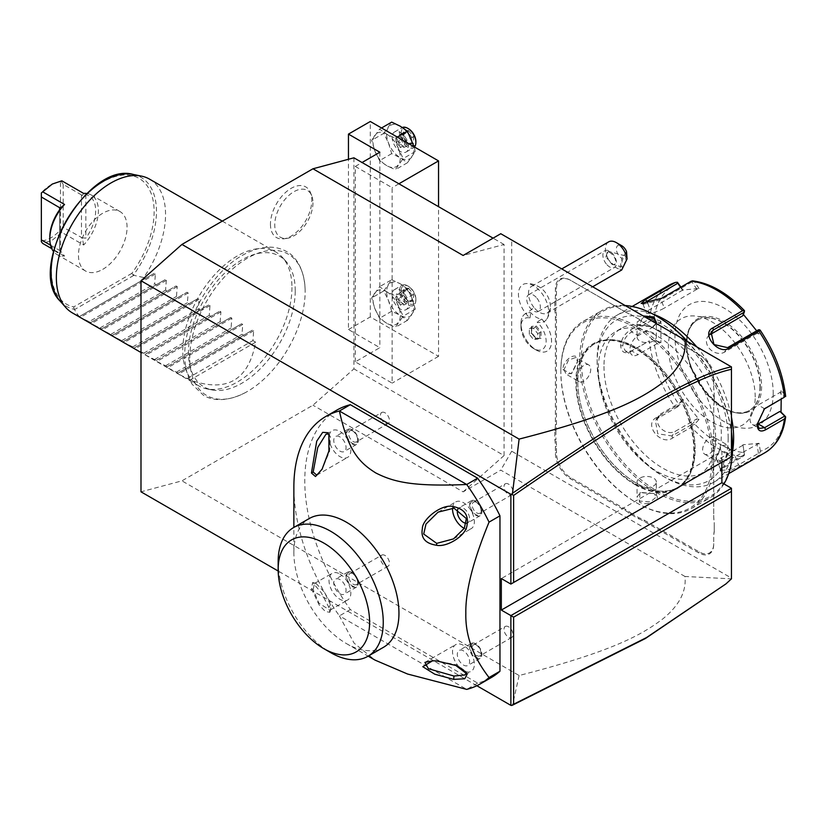<?xml version="1.0" encoding="UTF-8"?>
<svg xmlns="http://www.w3.org/2000/svg" width="827" height="827" viewBox="0 0 827 827"><rect width="100%" height="100%" fill="white"/><g stroke="black" fill="none" stroke-linecap="round" stroke-linejoin="round"><path stroke-width="0.62" stroke-dasharray="4.13 3.1" d="M353.915 157.812L353.915 368.883L312.968 405.199L181.94 480.849L140.993 491.817M189.755 358.122A81.604 47.118 -60 0 1 246.477 258.758A81.604 47.118 -60 0 1 305.122 289.274A81.604 47.118 -60 0 1 305.153 291.497A81.604 47.118 -60 0 1 245.505 392.525A81.604 47.118 -60 0 1 189.755 358.122M270.45 224.179A29.255 16.891 120 0 0 283.744 238.817A29.255 16.891 120 0 0 311.81 200.299A29.255 16.891 120 0 0 310.456 192.567A29.255 16.891 120 0 0 287.372 190.923A29.255 16.891 120 0 0 270.45 224.179M476.848 685.728L278.182 571.023M336.765 410.151A154.422 89.161 -120 0 0 350.317 609.582L477.624 683.081A154.422 89.161 -120 0 0 491.186 677.623M500.78 233.721L511.696 240.016L511.696 451.211L731.45 578.083L731.368 578.848L684.994 576.481C686.493 591.47 679.174 605.55 663.037 618.71C643.84 633.151 617.128 650.342 519.108 675.514L181.94 480.849M519.108 675.514L512.513 705.173M684.994 576.481L500.78 470.129L463.11 491.879L312.968 405.199M463.11 491.879L504.056 455.563L353.915 368.883M511.696 451.211L500.78 470.129M504.056 455.563L504.056 244.492L463.11 255.471M510.879 584.079L731.45 456.731L731.45 366.888L511.696 240.016M731.45 578.083L731.45 488.25M721.899 462.241L721.899 451.211L501.327 578.559M731.45 456.731L721.899 451.211M533.539 348.487A17.801 10.275 -120 0 1 520.958 326.686A17.801 10.275 -120 0 1 529.993 317.961A21.357 12.333 60 0 1 525.993 313.805A21.357 12.333 60 0 1 518.446 293.998A21.357 12.333 60 0 1 526.52 283.568A21.357 12.333 60 0 1 541.085 292.324A21.357 12.333 60 0 1 546.905 318.891A21.357 12.333 60 0 1 537.085 322.054A17.801 10.275 -120 0 1 545.996 343.215A17.801 10.275 -120 0 1 533.539 348.487L536.237 350.048A21.616 12.477 60 0 1 520.958 323.564A21.616 12.477 60 0 1 525.434 313.671A21.616 12.477 60 0 1 530.727 312.751L530.779 312.73A19.279 11.133 60 0 0 541.757 319.067L537.085 322.054M638.558 518.777A39.768 22.96 60 0 1 644.068 521.33L698.691 552.87A21.233 12.26 -120 0 0 713.711 544.197L713.711 537.87A39.768 22.96 60 0 1 714.249 531.813L714.249 522.55A39.768 22.96 60 0 1 713.711 515.862L713.711 408.631A39.768 22.96 60 0 1 714.249 402.573L714.249 393.311A39.768 22.96 60 0 1 713.711 386.623L713.711 380.286A21.233 12.26 -120 0 0 698.691 354.287L644.068 322.747A39.768 22.96 60 0 1 638.558 318.933L630.525 314.301A39.768 22.96 60 0 1 625.016 311.748L570.392 280.208A21.233 12.26 -120 0 0 555.382 288.881L555.382 295.218A39.768 22.96 60 0 1 554.834 301.266L554.834 310.538A39.768 22.96 60 0 1 555.382 317.217L555.382 424.447A39.768 22.96 60 0 1 554.834 430.505L554.834 439.768A39.768 22.96 60 0 1 555.382 446.456L555.382 452.793A21.233 12.26 -120 0 0 570.392 478.792L625.016 510.331A39.768 22.96 60 0 1 630.525 514.146L638.558 518.777L639.044 517.805A40.533 23.404 -120 0 1 644.615 520.39L644.068 521.33M725.145 584.617L731.368 578.848M504.056 244.492L493.088 238.155M355.279 361.854L355.279 166.423L392.132 187.698L392.132 383.128L355.279 361.854L379.851 347.671L348.456 329.539L348.456 159.27M398.903 183.79L392.132 187.698M348.456 329.539L370.3 316.937L438.537 356.334L438.537 206.667M438.537 356.334L392.132 383.128M355.279 166.423L362.05 162.505M379.851 152.23L379.851 347.671M370.3 316.937L370.3 121.497M386.674 291.714A19.3 11.144 60 0 1 398.49 306.424A19.3 11.144 60 0 1 398.49 322.179A19.3 11.144 60 0 1 386.674 323.243A19.3 11.144 60 0 1 374.848 308.533A19.3 11.144 60 0 1 374.848 292.768A19.3 11.144 60 0 1 386.674 291.714L395.327 295.828L398.49 306.424L403.204 316.131L395.327 327.347L386.674 323.243L379.562 318.25L374.848 308.533L371.685 297.937L379.562 286.721L386.674 291.714M386.674 134.108A19.3 11.144 60 0 1 398.49 148.819A19.3 11.144 60 0 1 398.49 164.573A19.3 11.144 60 0 1 386.674 165.627A19.3 11.144 60 0 1 374.848 150.927A19.3 11.144 60 0 1 374.848 135.163A19.3 11.144 60 0 1 386.674 134.108L395.327 138.212L398.49 148.819L403.204 158.526L395.327 169.742L386.674 165.627L379.562 160.634L374.848 150.927L371.685 140.332L379.562 129.115L386.674 134.108M391.678 279.733L400.32 283.837L407.432 288.83L412.146 298.547L415.319 309.143L407.432 320.349L400.32 315.356L391.678 311.252L388.504 300.656L383.79 290.939L391.678 279.733L379.562 286.721M407.432 288.83L395.327 295.828M383.79 290.939L371.685 297.937M391.678 311.252L379.562 318.25M407.432 320.349L395.327 327.347M415.319 309.143L403.204 316.131M400.32 283.837A19.3 11.144 60 0 1 412.146 298.547A19.3 11.144 60 0 1 412.146 314.301A19.3 11.144 60 0 1 400.32 315.356A19.3 11.144 60 0 1 388.504 300.656A19.3 11.144 60 0 1 388.504 284.891A19.3 11.144 60 0 1 400.32 283.837M408.517 304.326A11.578 6.688 -120 0 0 403.452 292.675A11.578 6.688 -120 0 0 394.531 289.564A11.578 6.688 -120 0 0 392.132 294.867A11.578 6.688 -120 0 0 397.187 306.528A11.578 6.688 -120 0 0 406.109 309.629A11.578 6.688 -120 0 0 408.517 304.326M399.503 290.618A11.578 6.688 60 0 1 401.901 285.315A11.578 6.688 60 0 1 407.69 285.884A11.578 6.688 60 0 1 415.878 300.067A11.578 6.688 -120 0 1 413.479 305.37A11.578 6.688 -120 0 1 404.558 302.268A11.578 6.688 -120 0 1 399.503 290.618M415.878 299.126A10.42 6.016 60 0 0 408.517 286.359A10.42 6.016 60 0 0 401.147 290.618A10.42 6.016 -120 0 0 408.517 303.385A10.42 6.016 -120 0 0 415.878 299.126L415.878 300.067M408.517 288.168L413.541 294.422L413.541 301.121L408.517 301.576L403.483 295.322L403.483 288.613L403.483 290.143L407.67 289.77L411.867 294.981L411.867 300.563L407.67 300.945L403.483 295.725L403.483 288.613L408.517 288.168L407.67 289.77L400.32 294.009L396.133 294.381L403.483 290.143M403.483 295.322L396.195 300.067L400.32 305.184L407.67 300.945L408.517 301.576M413.541 301.121L412.208 300.459L407.959 300.842M413.541 294.422L404.517 299.219L398.686 300.542L400.32 294.009L404.517 299.219L404.517 304.812L398.686 300.542L396.133 294.381L396.133 299.974L398.686 300.542L400.32 305.184L404.517 304.812L411.867 300.563M396.133 299.974L400.32 305.184M381.526 127.989L379.562 129.115M397.28 137.086L395.327 138.212M414.1 146.792L415.319 151.537L407.432 162.743L400.32 157.75L391.678 153.646L388.504 143.05L383.79 133.333L371.685 140.332M383.79 133.333L391.678 122.127M391.678 153.646L379.562 160.634M407.432 162.743L395.327 169.742M415.319 151.537L403.204 158.526M400.32 126.231A19.3 11.144 60 0 1 412.146 140.931A19.3 11.144 60 0 1 412.146 156.696A19.3 11.144 60 0 1 400.32 157.75A19.3 11.144 60 0 1 388.504 143.05A19.3 11.144 60 0 1 388.504 127.286A19.3 11.144 60 0 1 400.32 126.231M408.517 146.72A11.578 6.688 -120 0 0 403.452 135.059A11.578 6.688 -120 0 0 394.531 131.958A11.578 6.688 -120 0 0 392.132 137.261A11.578 6.688 -120 0 0 397.187 148.922A11.578 6.688 -120 0 0 406.109 152.023A11.578 6.688 -120 0 0 408.517 146.72M406.109 152.023L413.479 147.764A11.578 6.688 -120 0 1 404.558 144.663A11.578 6.688 -120 0 1 399.503 133.002A11.578 6.688 60 0 1 401.901 127.709A11.578 6.688 60 0 1 402.367 127.482M413.479 147.764A11.578 6.688 -120 0 0 414.441 146.989M408.517 128.754A10.42 6.016 60 0 0 401.147 133.002A10.42 6.016 -120 0 0 408.517 145.769A10.42 6.016 -120 0 0 415.878 141.52M408.517 130.563L413.541 136.817L413.541 143.516L408.517 143.97L403.483 137.716L403.483 131.007L403.483 132.537L407.67 132.155L411.867 137.375L411.867 142.957L407.67 143.329L403.483 138.119L403.483 131.007L408.517 130.563L407.67 132.155L400.32 136.403L396.133 136.775L403.483 132.537M403.483 137.716L396.195 142.461L400.32 147.578L407.67 143.329L408.517 143.97M413.541 143.516L412.208 142.854L407.959 143.236M413.541 136.817L404.517 141.613L398.686 142.937L400.32 136.403L404.517 141.613L404.517 147.206L398.686 142.937L396.133 136.775L396.133 142.368L398.686 142.937L400.32 147.578L404.517 147.206L411.867 142.957M396.133 142.368L400.32 147.578M529.993 317.961L530.727 312.751M533.942 307.448A15.444 8.911 -120 0 1 531.678 286.307A15.444 8.911 -120 0 1 540.775 287.961A15.444 8.911 -120 0 1 544.859 291.91A15.444 8.911 60 0 1 550.234 304.346A15.444 8.911 60 0 1 547.123 313.051A15.444 8.911 60 0 1 533.942 307.448A23.166 4.9 -38.8 0 1 525.993 313.805M608.651 241.866A15.444 8.911 -120 0 0 610.905 263.007A15.444 8.911 -120 0 0 619.847 269.199L621.832 258.396A7.722 4.455 60 0 1 616.373 248.937A7.722 4.455 60 0 1 621.832 245.784M626.556 251.666L621.832 258.396M621.728 269.974L619.847 269.199M623.289 266.211A5.789 1.499 -75 0 0 625.512 260.091A5.789 1.499 -75 0 0 625.171 255.822A5.789 1.499 -75 0 0 624.065 256.628A5.789 1.499 -75 0 0 621.842 262.738A5.789 1.499 -75 0 0 622.173 267.007A5.789 1.499 -75 0 0 623.289 266.211M609.427 252.142A5.789 1.499 -75 0 0 608.961 251.48A5.789 1.499 -75 0 0 608.527 251.584A5.789 1.499 -75 0 0 607.855 252.287A5.789 1.499 -75 0 0 605.891 257.166L607.101 252.473L609.427 252.142L613.324 255.274C615.795 259.44 616.384 262.355 615.112 264.02L613.314 264.64L605.891 257.166M606.284 263.947A9.655 5.572 60 0 1 604.878 250.736A9.655 5.572 60 0 1 613.107 254.24A9.655 5.572 60 0 1 614.523 267.452A9.655 5.572 60 0 1 606.284 263.947M536.95 298.206A9.655 5.572 60 0 1 538.367 311.417A9.655 5.572 60 0 1 530.128 307.913A9.655 5.572 60 0 1 528.711 294.701A9.655 5.572 60 0 1 536.95 298.206M541.747 319.108A21.616 12.477 60 0 1 547.05 351.113A21.616 12.477 60 0 1 536.237 350.048M541.757 319.067A21.616 12.477 60 0 1 547.081 351.103A21.616 12.477 60 0 1 525.455 338.615A21.616 12.477 60 0 1 525.455 313.66A21.616 12.477 60 0 1 530.779 312.73M536.268 325.972L541.075 331.947L541.075 338.357L535.658 338.315L531.461 333.105L531.461 327.513L535.658 327.141L539.845 332.361L539.845 337.943L535.658 338.315L536.268 338.781L535.658 338.315L533.539 339.546L529.342 334.325L531.461 333.105L531.461 326.407L531.461 327.513L531.461 326.407L536.268 325.972L533.539 328.36L537.726 333.581L537.726 339.173L533.539 339.546M541.075 338.357L535.865 338.253M541.075 331.947L537.726 333.581M529.342 334.325L529.342 328.743L533.539 328.36M537.726 339.173L539.845 337.943M529.342 328.743L531.461 327.513M714.249 531.813L714.249 531.12A40.533 23.404 -120 0 0 713.711 537.24L713.711 543.566A20.458 11.816 60 0 1 699.239 551.919L644.615 520.39M713.711 543.566L713.711 544.197L713.711 543.566M713.711 537.24L713.711 537.87M714.249 531.12L714.249 522.55M714.249 402.573L714.249 401.881A40.533 23.404 -120 0 0 713.711 408L713.711 515.862M713.711 515.231A40.533 23.404 -120 0 0 714.249 521.982M713.711 408L713.711 408.631M714.249 401.881L714.249 393.311M638.558 318.933L639.044 319.222A40.533 23.404 -120 0 0 644.615 323.068L699.239 354.597A20.458 11.816 60 0 1 713.711 379.655L713.711 386.623M713.711 385.992A40.533 23.404 -120 0 0 714.249 392.742M713.711 379.655L713.711 380.286L713.711 379.655M699.239 354.597L698.691 354.287L699.239 354.597M644.615 323.068L644.068 322.747M639.044 319.222L630.525 314.301M554.834 301.266L555.92 301.328A40.533 23.404 -120 0 0 556.468 295.218L556.468 288.881A20.458 11.816 60 0 1 570.94 280.529L625.016 311.748M625.563 312.058A40.533 23.404 -120 0 0 631.125 314.642M570.94 280.529L570.392 280.208L570.94 280.529M555.92 301.328L555.92 310.476L554.834 310.538M554.834 430.505L555.92 430.567A40.533 23.404 -120 0 0 556.468 424.447L556.468 317.217A40.533 23.404 -120 0 0 555.92 310.476M555.92 430.567L555.92 439.706L554.834 439.768M630.525 514.146L631.125 513.236A40.533 23.404 -120 0 0 625.563 509.391L570.94 477.851A20.458 11.816 60 0 1 556.468 452.793L556.468 446.456A40.533 23.404 -120 0 0 555.92 439.706M631.125 513.236L639.044 517.805M635.146 483.96A82.989 47.914 -120 0 0 676.641 488.064A82.989 47.914 -120 0 0 693.832 450.074A82.989 47.914 -120 0 0 635.146 348.425A82.989 47.914 -120 0 0 593.652 344.321A82.989 47.914 -120 0 0 576.46 382.312A82.989 47.914 -120 0 0 635.146 483.96M577.773 381.547A82.989 47.914 -120 0 0 636.459 483.195A82.989 47.914 -120 0 0 677.954 487.31A82.989 47.914 -120 0 0 695.145 449.319A82.989 47.914 -120 0 0 636.459 347.671L636.459 347.671A82.989 47.914 -120 0 0 594.964 343.556A82.989 47.914 -120 0 0 577.773 381.547M636.449 347.66L636.449 347.671A83 47.925 60 0 1 636.449 347.671A83 47.925 60 0 1 695.145 449.319A83 47.925 60 0 1 636.449 483.206A83 47.925 60 0 1 577.763 381.547A83 47.925 60 0 1 636.449 347.66M712.068 459.088A106.941 61.746 60 0 1 636.449 502.754A106.941 61.746 60 0 1 560.84 371.778A106.941 61.746 60 0 1 636.449 328.123A106.941 61.746 60 0 1 712.068 459.088M560.84 370.837A108.099 62.407 60 0 1 583.221 321.352A108.099 62.407 60 0 1 666.521 350.307A108.099 62.407 60 0 1 713.711 459.088A108.099 62.407 60 0 1 691.32 508.574A108.099 62.407 60 0 1 637.276 503.219A108.099 62.407 60 0 1 560.84 370.837L560.84 371.778M723.945 483.919A108.099 62.407 60 0 1 710.155 497.699A108.099 62.407 60 0 1 626.856 468.744A108.099 62.407 60 0 1 579.675 359.962A108.099 62.407 60 0 1 602.056 310.476A108.099 62.407 60 0 1 625.15 305.514M721.899 462.469L715.758 457.91L722.064 445.329L730.499 449.402L724.731 460.608M562.887 369.648L571.323 373.732L577.628 361.141C578.445 350.059 562.846 359.063 562.887 369.648L563.973 369.648L566.154 374.176L571.808 373.38L577.628 361.781L575.809 357.46L568.5 360.117L563.973 369.648M654.064 493.533L640.005 492.696L639.323 502.041C648.492 507.375 664.071 498.35 654.064 493.533L640.553 492.447L637.038 496.944L639.86 501.1L650.384 501.948L656.338 496.944L654.064 493.533M715.758 457.91L721.568 445.67L727.222 444.874L729.404 449.402L724.886 458.933L717.578 461.6L715.748 457.9M687.072 341.272A108.099 62.407 60 0 1 731.45 432.728M656.555 323.657L653.371 326.355L639.323 325.528L643.148 315.914M732.546 447.273A106.941 61.746 60 0 1 656.927 490.928A106.941 61.746 60 0 1 581.309 359.962A106.941 61.746 60 0 1 656.927 316.307M687.713 341.644A106.941 61.746 60 0 1 731.45 431.859M598.241 369.731A82.989 47.914 -120 0 0 634.464 453.258A82.989 47.914 -120 0 0 698.422 475.494A82.989 47.914 -120 0 0 715.613 437.493A82.989 47.914 -120 0 0 679.38 353.977A82.989 47.914 -120 0 0 615.433 331.741A82.989 47.914 -120 0 0 598.241 369.731M603.979 366.423A82.989 47.914 -120 0 0 640.201 449.95A82.989 47.914 -120 0 0 704.159 472.186A82.989 47.914 -120 0 0 721.34 434.185A82.989 47.914 -120 0 0 685.118 350.669A82.989 47.914 -120 0 0 621.16 328.433A82.989 47.914 -120 0 0 603.979 366.423M728.173 438.134A92.655 53.497 60 0 1 662.654 475.959A92.655 53.497 60 0 1 597.146 362.484L597.146 362.484A92.655 53.497 60 0 1 662.654 324.66A92.655 53.497 60 0 1 728.173 438.134M732.474 451.935A96.511 55.719 60 0 1 713.649 482.317A96.511 55.719 60 0 1 665.384 477.53A96.511 55.719 60 0 1 597.146 359.332L597.146 362.484L597.146 359.332A96.511 55.719 60 0 1 617.128 315.149A96.511 55.719 60 0 1 652.854 314.033M668.609 285.429A96.511 55.719 -120 0 0 649.278 319.098L630.556 329.901C624.736 333.622 621.428 338.915 620.622 345.779C621.418 352.209 624.736 354.183 630.556 351.682L649.278 340.879A96.511 55.719 -120 0 0 674.904 406.925L656.183 417.738C643.261 424.416 660.897 446.208 672.516 438.062L691.238 427.249A96.511 55.719 -120 0 0 742.491 456.845L723.77 467.648L720.007 470.914L725.961 472.548L740.113 466.19L758.835 455.388A96.511 55.719 -120 0 0 765.12 452.596M785.061 416.105A93.658 54.075 60 0 1 760.354 451.253L758.835 455.388M757.129 423.91L764.024 409.158M696.768 346.875A96.511 55.719 60 0 1 731.45 417.097M649.278 319.098L653.94 318.871A93.658 54.075 60 0 1 678.647 283.723M674.904 406.925L677.447 406.212L678.647 404.083A93.658 54.075 60 0 1 653.94 340.404L660.907 342.74L660.907 321.207L659.781 323.171L651.614 320.431L651.552 319.129M651.614 320.431L631.642 331.958C626.463 335.255 623.517 339.856 622.803 345.779L625.522 351.258L631.642 350.875L649.278 340.879M653.94 340.404L651.552 339.473M742.491 456.845L744.496 455.098L744.207 452.7A93.658 54.075 60 0 1 694.794 424.168L699.011 419.413L682.854 399.317L682.709 401.198L677.778 406.77L677.447 406.212M677.778 406.77L657.796 418.307L655.377 420.519L657.775 433.793L671.989 435.953L691.961 424.416L692.706 425.192L691.238 427.249M694.794 424.168L692.706 425.192M760.354 451.253L759.062 443.313L742.915 444.761L744.496 455.098M744.29 454.633L724.307 466.159L720.979 469.064L720.813 470.253L727.564 470.118L738.49 464.898L758.473 453.361L759.755 453.734M759.062 443.313L735.265 456.576A11.578 2.45 -21.2 0 1 724.08 461.146A11.578 2.45 -21.2 0 1 717.381 461.404L720.813 470.253M758.473 453.361L756.953 444.058M742.915 444.761L744.207 452.7M682.854 399.317L678.647 404.083M773.214 393.218A69.489 40.12 60 0 1 724.08 421.584A69.489 40.12 60 0 1 674.946 336.475A69.489 40.12 60 0 1 724.08 308.109A69.489 40.12 60 0 1 773.214 393.218M757.17 424.468A11.578 6.688 -60 0 1 752.415 424.52A11.578 6.688 -60 0 1 750.637 415.237A11.578 6.688 -60 0 1 758.204 405.034L779.892 392.515L784.637 397.229M759.755 329.808L760.354 330.893A93.658 54.075 60 0 1 785.061 394.582L785.65 396.546M785.061 394.582L781.019 390.551L779.892 392.515M692.406 280.829L694.794 282.276A93.658 54.075 60 0 1 744.207 310.807L744.496 310.828M680.941 287.124L682.854 289.977L699.011 288.53L696.903 289.274L691.961 281.945L692.706 280.922M691.961 281.945L661.062 299.777L643.199 304.253L643.148 303.581M682.854 289.977L650.105 309.36A11.578 2.45 158.8 0 0 646.404 312.916A11.578 2.45 158.8 0 0 653.103 312.658A11.578 2.45 158.8 0 0 664.288 308.099L661.062 299.777L661.6 298.289M680.559 287.341L682.709 290.535M699.011 288.53L694.794 282.276M744.207 310.807L742.915 313.878L743.349 314.384M756.684 330.831L759.062 333.974L760.354 330.893M781.019 390.551L781.205 399.203M660.907 321.207L653.94 318.871M659.781 323.171L638.093 335.69A11.578 6.688 120 0 0 630.525 345.893A11.578 6.688 120 0 0 632.304 355.176A11.578 6.688 120 0 0 638.093 354.597L659.781 342.078L651.614 339.339M660.907 342.74L659.781 342.078M759.992 386.664A52.122 30.092 60 0 1 757.573 400.444A52.122 30.092 60 0 1 749.2 410.523A52.122 30.092 60 0 1 709.039 396.557A52.122 30.092 60 0 1 686.296 344.104A52.122 30.092 60 0 1 697.089 320.256A52.122 30.092 60 0 1 709.99 318.044A52.122 30.092 60 0 1 759.992 386.664M755.196 397.001A61.384 35.437 -120 0 0 696.313 316.172A61.384 35.437 -120 0 0 668.392 346.875A61.384 35.437 -120 0 0 703.922 416.674A61.384 35.437 -120 0 0 752.343 413.231A61.384 35.437 -120 0 0 755.196 397.001M759.062 333.974L756.953 333.405L758.473 329.797M756.953 333.405L724.349 352.23A11.578 9.138 -144.9 0 1 710.434 349.594A11.578 9.138 -144.9 0 1 707.778 336.744A11.578 9.138 -144.9 0 1 709.948 334.708M742.915 313.878L742.77 315.759M696.903 289.274L664.288 308.099M682.709 401.198L661.031 413.717A11.578 9.138 35.1 0 0 658.643 415.878A11.578 9.138 35.1 0 0 661.29 428.737A11.578 9.138 35.1 0 0 675.214 431.363L696.903 418.844L691.961 424.416M699.011 419.413L696.903 418.844M742.77 445.329L721.082 457.848A11.578 2.45 -21.2 0 0 717.381 461.404M714.301 437.421A9.655 5.572 120 0 1 716.296 441.835A9.655 5.572 -60 0 1 712.088 451.552A9.655 5.572 -60 0 1 704.645 454.137A9.655 5.572 -60 0 1 702.65 449.712A9.655 5.572 120 0 1 706.868 440.005A9.655 5.572 120 0 1 714.301 437.421L727.222 444.874M656.111 323.398L652.834 326.603L639.86 325.838L637.038 322.106L644.605 316.751M637.038 337.023A9.655 5.572 180 0 0 639.86 340.972A9.655 5.572 0 0 0 650.384 342.171A9.655 5.572 0 0 0 656.338 337.023A9.655 5.572 0 0 0 653.516 333.085A9.655 5.572 180 0 0 642.992 331.875A9.655 5.572 180 0 0 637.038 337.023L637.038 322.106M579.076 381.64A9.655 5.572 120 0 1 577.081 377.215A9.655 5.572 -60 0 1 581.288 367.508A9.655 5.572 -60 0 1 588.731 364.914A9.655 5.572 -60 0 1 590.726 369.338A9.655 5.572 120 0 1 586.519 379.045A9.655 5.572 120 0 1 579.076 381.64L566.154 374.176M656.338 482.027A9.655 5.572 180 0 0 653.516 478.089A9.655 5.572 0 0 0 642.992 476.879A9.655 5.572 0 0 0 637.038 482.027A9.655 5.572 0 0 0 639.86 485.966A9.655 5.572 180 0 0 650.384 487.175A9.655 5.572 180 0 0 656.338 482.027L656.338 496.944M477.624 683.081L466.707 689.387L339.401 615.888L354.101 643.148L375.086 660.132M350.317 609.582L339.401 615.888A154.422 89.161 -120 0 1 293.864 487.144M383.563 647.252A74.316 42.911 60 0 1 346.41 643.571A74.316 42.911 60 0 1 293.864 552.55L293.864 527.419M293.864 552.55A74.316 42.911 60 0 1 309.246 518.529M311.448 588.721L319.181 605.013L325.362 611.494L329.859 612.321L328.867 607.349L321.3 592.845L312.647 582.518L311.448 588.721L313.164 589.475L318.819 603.038L329.952 610.223L330.81 609.075L330.459 604.713L324.442 592.246L315.935 583.314L314.508 583.48L313.164 589.475M278.161 561.616A74.316 42.911 -120 0 0 330.707 652.637M339.918 574.031A15.444 8.911 60 0 1 350.007 587.635A15.444 8.911 60 0 1 347.64 600.009A15.444 8.911 60 0 1 339.918 599.244A15.444 8.911 60 0 1 329.828 585.64A15.444 8.911 60 0 1 332.196 573.266A15.444 8.911 60 0 1 339.918 574.031M339.918 579.551A8.684 5.014 -120 0 0 335.576 579.117A8.684 5.014 -120 0 0 334.242 586.074A8.684 5.014 -120 0 0 339.918 593.734A8.684 5.014 -120 0 0 344.259 594.158A8.684 5.014 -120 0 0 345.593 587.201A8.684 5.014 -120 0 0 339.918 579.551M352.199 572.46A8.684 5.014 -120 0 0 347.857 572.026A8.684 5.014 -120 0 0 346.523 578.983A8.684 5.014 -120 0 0 352.199 586.643A8.684 5.014 -120 0 0 356.551 587.067A8.684 5.014 -120 0 0 357.874 580.109A8.684 5.014 -120 0 0 352.199 572.46M357.667 582.704A7.722 4.455 -120 0 0 352.199 573.245A7.722 4.455 -120 0 0 346.74 576.398A7.722 4.455 -120 0 0 352.199 585.857A7.722 4.455 -120 0 0 357.667 582.704L357.667 581.598A6.368 3.68 -120 0 0 353.16 573.793A6.368 3.68 -120 0 0 349.976 573.483A6.368 3.68 -120 0 0 348.653 576.398A6.368 3.68 60 0 0 351.434 582.808A6.368 3.68 60 0 0 356.344 584.513A6.368 3.68 60 0 0 357.667 581.598M381.774 555.124A6.368 3.68 -120 0 1 386.685 556.829A6.368 3.68 -120 0 1 389.465 563.239A6.368 3.68 60 0 1 388.142 566.154A6.368 3.68 60 0 1 383.242 564.448A6.368 3.68 60 0 1 380.461 558.039A6.368 3.68 -120 0 1 381.774 555.124L349.976 573.483M433.007 660.794L436.708 660.804L456.969 664.97L466.273 671.71L466.459 672.764M459.088 667.007A15.444 8.911 60 0 1 455.739 644.595A15.444 8.911 60 0 1 463.461 645.36A15.444 8.911 60 0 1 473.54 658.964A15.444 8.911 60 0 1 471.173 671.338A15.444 8.911 60 0 1 465.425 671.503M463.461 650.87A8.684 5.014 -120 0 0 459.109 650.446A8.684 5.014 -120 0 0 457.786 657.403A8.684 5.014 -120 0 0 463.461 665.053A8.684 5.014 -120 0 0 467.803 665.487A8.684 5.014 -120 0 0 469.126 658.53A8.684 5.014 -120 0 0 463.461 650.87M475.742 643.778A8.684 5.014 -120 0 0 471.4 643.354A8.684 5.014 -120 0 0 470.067 650.311A8.684 5.014 -120 0 0 475.742 657.961A8.684 5.014 -120 0 0 480.084 658.395A8.684 5.014 -120 0 0 481.417 651.438A8.684 5.014 -120 0 0 475.742 643.778M481.2 654.023A7.722 4.455 -120 0 0 475.742 644.564A7.722 4.455 -120 0 0 470.284 647.717A7.722 4.455 -120 0 0 475.742 657.176A7.722 4.455 -120 0 0 481.2 654.023L481.2 652.917A6.368 3.68 -120 0 0 476.693 645.122A6.368 3.68 -120 0 0 473.509 644.802A6.368 3.68 -120 0 0 472.196 647.717A6.368 3.68 60 0 0 474.977 654.126A6.368 3.68 60 0 0 479.877 655.842A6.368 3.68 60 0 0 481.2 652.917M505.318 626.442A6.368 3.68 -120 0 1 510.218 628.148A6.368 3.68 -120 0 1 512.998 634.557A6.368 3.68 60 0 1 511.686 637.472A6.368 3.68 60 0 1 506.775 635.767A6.368 3.68 60 0 1 503.994 629.357A6.368 3.68 -120 0 1 505.318 626.442L473.509 644.802M328.598 433.989L330.459 436.842L329.56 451.428L322.241 468.95M329.177 435.509A15.444 8.911 60 0 1 332.196 430.619A15.444 8.911 60 0 1 339.918 431.384A15.444 8.911 60 0 1 350.007 444.988A15.444 8.911 60 0 1 347.64 457.362A15.444 8.911 60 0 1 339.918 456.597A15.444 8.911 60 0 1 329.911 443.251M339.918 436.894A8.684 5.014 -120 0 0 335.576 436.47A8.684 5.014 -120 0 0 334.242 443.427A8.684 5.014 -120 0 0 339.918 451.087A8.684 5.014 -120 0 0 344.259 451.511A8.684 5.014 -120 0 0 345.593 444.554A8.684 5.014 -120 0 0 339.918 436.894M352.199 429.802A8.684 5.014 -120 0 0 347.857 429.378A8.684 5.014 -120 0 0 346.523 436.336A8.684 5.014 -120 0 0 352.199 443.985A8.684 5.014 -120 0 0 356.551 444.419A8.684 5.014 -120 0 0 357.874 437.462A8.684 5.014 -120 0 0 352.199 429.802M357.667 440.047A7.722 4.455 -120 0 0 352.199 430.598A7.722 4.455 -120 0 0 346.74 433.741A7.722 4.455 -120 0 0 352.199 443.2A7.722 4.455 -120 0 0 357.667 440.047L357.667 438.951A6.368 3.68 -120 0 0 353.16 431.146A6.368 3.68 -120 0 0 349.976 430.826A6.368 3.68 -120 0 0 348.653 433.741A6.368 3.68 60 0 0 351.434 440.16A6.368 3.68 60 0 0 356.344 441.866A6.368 3.68 60 0 0 357.667 438.951M381.774 412.466A6.368 3.68 -120 0 1 386.685 414.172A6.368 3.68 -120 0 1 389.465 420.581A6.368 3.68 60 0 1 388.142 423.507A6.368 3.68 60 0 1 383.242 421.791A6.368 3.68 60 0 1 380.461 415.381A6.368 3.68 -120 0 1 381.774 412.466L349.976 430.826M452.565 508.088A15.444 8.911 60 0 1 455.739 501.937A15.444 8.911 60 0 1 463.461 502.702A15.444 8.911 60 0 1 473.54 516.317A15.444 8.911 60 0 1 471.173 528.691A15.444 8.911 60 0 1 464.267 528.36M466.18 523.243A8.684 5.014 -120 0 0 467.803 522.84A8.684 5.014 -120 0 0 469.126 515.872A8.684 5.014 -120 0 0 463.461 508.223A8.684 5.014 -120 0 0 459.109 507.788A8.684 5.014 -120 0 0 457.951 508.998M475.742 501.131A8.684 5.014 -120 0 0 471.4 500.697A8.684 5.014 -120 0 0 470.067 507.664A8.684 5.014 -120 0 0 475.742 515.314A8.684 5.014 -120 0 0 480.084 515.748A8.684 5.014 -120 0 0 481.417 508.781A8.684 5.014 -120 0 0 475.742 501.131M481.2 511.375A7.722 4.455 -120 0 0 475.742 501.917A7.722 4.455 -120 0 0 470.284 505.07A7.722 4.455 -120 0 0 475.742 514.528A7.722 4.455 -120 0 0 481.2 511.375L481.2 510.269A6.368 3.68 -120 0 0 476.693 502.465A6.368 3.68 -120 0 0 473.509 502.154A6.368 3.68 -120 0 0 472.196 505.07A6.368 3.68 60 0 0 474.977 511.479A6.368 3.68 60 0 0 479.877 513.185A6.368 3.68 60 0 0 481.2 510.269M505.318 483.795A6.368 3.68 -120 0 1 510.218 485.501A6.368 3.68 -120 0 1 512.998 491.91A6.368 3.68 60 0 1 511.686 494.825A6.368 3.68 60 0 1 506.775 493.119A6.368 3.68 60 0 1 503.994 486.71A6.368 3.68 -120 0 1 505.318 483.795L473.509 502.154M295.239 290.753A75.505 43.593 120 0 0 286.07 261.497A75.505 43.593 120 0 0 226.195 271.659A75.505 43.593 120 0 0 188.453 352.405A75.505 43.593 120 0 0 211.919 389.91A75.505 43.593 120 0 0 266.873 361.575A75.505 43.593 120 0 0 295.239 290.753M291.952 287.465A77.211 44.575 -60 0 1 262.955 359.89A77.211 44.575 -60 0 1 206.76 388.866A77.211 44.575 -60 0 1 198.749 385.847A77.211 44.575 -60 0 1 182.757 350.503A77.211 44.575 -60 0 1 216.457 272.796A77.211 44.575 -60 0 1 275.96 252.111A77.211 44.575 -60 0 1 282.576 257.548A77.211 44.575 -60 0 1 291.952 287.465M149.563 179.149A77.211 44.575 -60 0 1 165.555 214.493A77.211 44.575 -60 0 1 143.722 277.531L133.292 275.215A74.492 43.004 120 0 0 133.292 174.445M60.154 301.131A74.492 43.004 120 0 0 74.275 309.288L78.203 315.356A77.211 44.575 -60 0 1 72.352 312.875M74.275 309.288L73.665 306.941A72.631 41.929 120 0 1 64.31 224.189A72.631 41.929 120 0 1 141.231 179.779A72.631 41.929 120 0 1 131.875 273.334L133.292 275.215M102.775 269.333A34.362 19.838 120 0 0 125.218 239.055A34.362 19.838 120 0 0 119.946 211.526A34.362 19.838 120 0 0 102.775 213.232A34.362 19.838 120 0 0 80.322 243.51A34.362 19.838 120 0 0 85.594 271.039A34.362 19.838 120 0 0 102.775 269.333M86.876 193.497A34.362 19.838 -60 0 1 91.29 194.976A34.362 19.838 -60 0 1 83.661 245.009L61.829 232.408L52.266 240.181L42.715 243.438M49.816 237.184A32.429 18.721 -60 0 0 59.637 253.238L60.547 252.256L60.185 250.571L64.558 256.039A34.362 19.838 -60 0 1 56.929 254.489A34.362 19.838 -60 0 1 53.435 251.408M64.558 256.039L51.77 248.669M41.35 241.753L41.35 192.784C47.718 185.91 54.086 182.229 60.464 181.754L60.454 229.896C54.086 236.77 47.718 240.45 41.35 240.926M61.829 232.408L61.343 230.216L60.454 229.896M83.661 245.009L82.214 237.856L85.843 238.114A32.429 18.721 -60 0 0 85.843 194.655L82.214 195.534L83.661 193.425M61.343 230.216L63.193 227.28L82.214 237.856M82.214 195.534L81.48 194.914L81.48 237.845M81.48 194.914L63.193 184.359L61.343 181.423L61.829 180.813M61.343 181.423L60.464 181.754M50.55 245.205L59.637 250.457L59.637 209.779L59.637 253.238M60.185 250.571L59.637 250.457M63.193 184.359L63.193 227.28M255.646 342.151L190.127 379.975C226.743 392.97 248.586 380.358 255.646 342.151L252.917 340.579L253.662 330.759L252.504 330.087L243.624 335.214L242.001 334.273L242.745 324.453L241.587 323.781L232.707 328.908L231.074 327.968L231.829 318.147L230.671 317.475L221.791 322.602L220.158 321.662L220.902 311.841L219.744 311.179L210.864 316.296L209.241 315.356L209.986 305.535L208.828 304.874L199.948 310.001L198.315 309.06L199.069 299.24L197.911 298.568L189.032 303.695L187.398 302.754L188.153 292.934L186.995 292.262L178.115 297.389L176.482 296.448L177.226 286.628L176.068 285.956L167.188 291.083L165.565 290.143L166.31 280.322L165.152 279.65L156.272 284.777L154.639 283.837L155.393 274.016L154.235 273.355L79.837 316.296L78.203 315.356M145.356 278.472L143.722 277.531M79.837 316.296L79.092 316.731L80.25 317.403L89.13 321.662L154.639 283.837M190.127 379.975L177.36 373.473L252.504 330.087L177.36 373.473L178.115 373.039L166.444 367.167L241.587 323.781L166.444 367.167L167.188 366.733L165.565 365.792L155.528 360.861L230.671 317.475L155.528 360.861L156.272 360.427L144.601 354.556L219.744 311.179L144.601 354.556L145.356 354.132L143.722 353.181L133.685 348.26L208.828 304.874L133.685 348.26L134.429 347.826L132.806 346.885L122.768 341.954L197.911 298.568L122.768 341.954L123.512 341.52L111.841 335.648L186.995 292.262L111.841 335.648L112.596 335.214L100.925 329.342L176.068 285.956L100.925 329.342L101.68 328.908L90.009 323.037L165.152 279.65L90.009 323.037L90.753 322.602L89.13 321.662M154.235 273.355L79.092 316.731L154.235 273.355M90.753 322.602L156.272 284.777M100.046 327.968L165.565 290.143M101.68 328.908L167.188 291.083M110.963 334.273L176.482 296.448M112.596 335.214L178.115 297.389M121.879 340.579L187.398 302.754M123.512 341.52L189.032 303.695M132.806 346.885L198.315 309.06M134.429 347.826L199.948 310.001M143.722 353.181L209.241 315.356M145.356 354.132L210.864 316.296M154.639 359.487L220.158 321.662M156.272 360.427L221.791 322.602M165.565 365.792L231.074 327.968M167.188 366.733L232.707 328.908M176.482 372.098L242.001 334.273M178.115 373.039L243.624 335.214M187.398 378.404L252.917 340.579M312.968 202.78A27.022 15.599 -60 0 1 287.041 238.362A27.022 15.599 -60 0 1 274.75 224.851A27.022 15.599 -60 0 1 290.391 194.118A27.022 15.599 -60 0 1 311.707 195.637A27.022 15.599 -60 0 1 312.968 202.78M536.268 338.781L531.461 332.805M699.239 551.919L698.691 552.87M556.468 288.881L555.382 288.881M556.468 295.218L555.382 295.218M556.468 317.217L555.382 317.217M556.468 424.447L555.382 424.447M556.468 446.456L555.382 446.456M556.468 452.793L555.382 452.793M570.94 477.851L570.392 478.792M625.563 509.391L625.016 510.331M635.084 484.622A83.775 48.369 -120 0 0 694.329 450.426A83.775 48.369 -120 0 0 635.084 347.826A83.775 48.369 -120 0 0 575.85 382.022A83.775 48.369 -120 0 0 635.084 484.622M757.108 424.561L757.108 423.31M630.556 329.901L631.642 331.958L638.093 335.69M620.622 345.779L622.803 345.779M630.556 351.682L631.642 350.875L638.093 354.597M656.183 417.738L657.796 418.307L661.031 413.717M672.516 438.062L671.989 435.953L675.214 431.363M723.77 467.648L724.307 466.159L721.082 457.848M740.113 466.19L738.49 464.898L735.265 456.576M764.655 408.755L758.204 405.034M761.615 386.519A53.083 30.651 60 0 1 724.08 408.187A53.083 30.651 60 0 1 686.544 343.174A53.083 30.651 60 0 1 724.08 321.507A53.083 30.651 60 0 1 761.615 386.519M760.251 386.519A52.122 30.092 60 0 1 749.458 410.378A52.122 30.092 60 0 1 709.297 396.412A52.122 30.092 60 0 1 686.544 343.96A52.122 30.092 60 0 1 697.337 320.101A52.122 30.092 60 0 1 737.498 334.067A52.122 30.092 60 0 1 760.251 386.519M724.349 352.23L727.574 347.64M647.634 302.982L650.105 309.36M730.499 449.402L729.404 449.402M639.323 502.041L639.86 501.1M328.867 607.349L330.459 604.713M328.867 434.609L330.459 436.842M133.747 275.412L74.523 309.598M131.875 273.334L73.665 306.941M85.843 194.655L85.843 238.114M155.393 274.016L80.25 317.403M166.31 280.322L91.166 323.708M177.226 286.628L102.083 330.014M188.153 292.934L112.999 336.32M199.069 299.24L123.926 342.616M209.986 305.535L134.842 348.922M220.902 311.841L145.759 355.228M231.829 318.147L156.685 361.533M242.745 324.453L167.602 367.839M253.662 330.759L178.518 374.145M394.531 289.564L401.901 285.315M406.109 309.629L413.479 305.37M408.517 286.359L407.69 285.884M403.834 289.491L403.834 295.404M403.814 295.363L408.352 301.007M394.531 131.958L401.901 127.709M403.834 131.886L403.834 137.799M403.814 137.758L408.352 143.402M546.905 318.891A23.166 23.166 0 0 0 550.234 304.346M540.775 287.961A23.166 23.166 0 0 0 526.52 283.568M531.678 286.307L561.771 268.93M547.123 313.051L592.659 286.762M625.171 255.822L608.961 251.48M607.101 252.473L608.527 251.584M622.173 267.007L613.314 264.64M538.367 311.417L614.523 267.452M528.711 294.701L604.878 250.736M520.958 326.686L520.958 323.564M531.72 327.047L531.72 332.868L536.154 338.367M677.954 487.31L676.641 488.064M594.964 343.556L593.652 344.321M636.449 502.754L637.276 503.219M691.32 508.574L710.155 497.699M583.221 321.352L602.056 310.476M704.159 472.186L698.422 475.494M621.16 328.433L615.433 331.741M662.654 475.959L665.384 477.53M713.649 482.317L728.701 473.623M764.51 408.776L763.569 409.479M617.128 315.149L632.19 306.455M720.007 470.914L720.979 469.064M752.415 424.52L759.186 428.438M641.194 303.457L643.199 304.253M625.522 351.258L632.304 355.176M697.089 320.256L697.337 320.101C690.524 324.194 687.02 332.02 686.823 343.567C684.983 379.2 729.259 425.285 749.458 410.378L749.2 410.523M709.99 318.044L696.313 316.172M757.573 400.444L752.343 413.231M707.778 336.744L711.044 332.092M642.961 304.057L646.404 312.916M658.643 415.878L655.377 420.519M704.645 454.137L717.578 461.6M653.371 326.355L652.834 326.603M656.338 337.023L656.338 322.106M588.731 364.914L575.809 357.46M640.005 492.696L640.553 492.447M637.038 482.027L637.038 496.944M346.41 643.571L368.17 656.142M312.647 582.518L315.935 583.314M329.859 612.321L330.81 609.075M329.952 610.223L347.64 600.009M314.508 583.48L332.196 573.266M347.857 572.026L335.576 579.117M356.551 587.067L344.259 594.158M353.16 573.793L352.199 573.245M388.142 566.154L356.344 584.513M467.183 674.098L466.273 671.71M432.604 660.794L433.389 660.783M424.913 662.386L455.739 644.595M464.919 674.956L471.173 671.338M471.4 643.354L459.109 650.446M480.084 658.395L467.803 665.487M476.693 645.122L475.742 644.564M511.686 637.472L479.877 655.842M327.812 432.686L329.425 434.682M322.044 469.291L322.447 468.62M316.813 475.163L347.64 457.362M325.941 434.227L332.196 430.619M347.857 429.378L335.576 436.47M356.551 444.419L344.259 451.511M353.16 431.146L352.199 430.598M388.142 423.507L356.344 441.866M438.052 512.151L455.739 501.937M453.496 538.894L471.173 528.691M471.4 500.697L459.109 507.788M480.084 515.748L467.803 522.84M476.693 502.465L475.742 501.917M511.686 494.825L479.877 513.185M245.505 392.525C225.854 402.718 211.205 400.278 203.401 395.244L192.153 384.286C187.233 376.378 184.772 366.681 184.783 355.207C184.08 318.995 212.291 270.977 244.027 254.447C260.226 245.888 274.316 244.864 286.287 251.377C294.526 255.533 304.098 266.956 305.122 289.274M211.919 389.91L206.76 388.866M286.07 261.497L282.576 257.548M275.96 252.111L222.298 221.129M91.29 194.976L119.946 211.526M56.929 254.489L85.594 271.039M60.547 252.256L60.547 208.239M198.749 385.847L140.993 352.498M287.041 238.362L283.744 238.817M311.707 195.637L310.456 192.567"/><path stroke-width="1.24" d="M278.182 571.023L140.993 491.817L140.993 280.746L181.94 244.43L312.968 168.78L353.915 157.812L493.088 238.155M140.993 280.746L510.879 494.298L511.706 494.174L512.513 493.264L519.108 439.096L181.94 244.43M721.899 462.241L721.899 482.73L731.45 488.25L510.879 615.598L510.879 705.369L476.848 685.728M510.879 494.298L510.879 584.079L501.327 578.559L501.327 610.078L513.608 617.169L513.608 704.242L646.476 637.596L725.951 583.893L731.45 578.828L731.45 491.403L513.608 617.169M368.17 656.142L375.086 660.132L407.577 674.026L466.707 689.387A154.422 89.161 -120 0 0 480.26 683.919L491.186 677.623A154.422 89.161 -120 0 0 499.963 671.235L499.963 515.821A154.422 89.161 -120 0 0 477.624 478.192L350.317 404.692A154.422 89.161 -120 0 0 336.765 410.151L325.838 416.457A154.422 89.161 -120 0 0 293.864 487.144L293.864 527.419M725.951 583.893L645.36 638.537L512.513 705.173L510.879 705.369M519.108 439.096C612.487 415.195 640.935 398.325 660.318 384.431C678.471 370.506 686.689 355.724 684.994 340.073L500.78 233.721L463.11 255.471L312.968 168.78M684.994 340.073L731.45 366.888L731.45 369.307C692.933 377.743 630.071 415.361 513.608 495.425L513.608 582.497L731.45 456.731L731.45 369.307M510.879 584.079L513.608 582.497M721.899 482.73L501.327 610.078M731.45 488.25L731.45 491.403M511.706 705.503L513.608 704.242M511.706 494.174L513.608 495.425M731.368 366.847C692.509 375.127 629.564 412.828 512.513 493.264M438.537 206.667L438.537 160.903L398.903 183.79M362.05 162.505L379.851 152.23L348.456 134.108L370.3 121.497L438.537 160.903M348.456 159.27L348.456 134.108M397.28 137.086L407.432 131.224L400.32 126.231L391.678 122.127L381.526 127.989M407.432 131.224L414.1 146.792M402.367 127.482A11.578 6.688 60 0 1 407.69 128.278A11.578 6.688 60 0 1 415.878 142.461A11.578 6.688 -120 0 1 414.441 146.989M407.69 128.278L408.517 128.754A10.42 6.016 60 0 1 415.878 141.52L415.878 142.461M616.373 242.631L621.832 245.784A7.722 4.455 60 0 1 626.556 251.666L627.073 258.923A15.444 8.911 -120 0 0 621.832 247.469A15.444 8.911 -120 0 0 616.373 242.631A15.444 8.911 -120 0 0 608.651 241.866L561.771 268.93M627.073 258.923L621.728 269.974L592.659 286.762M731.45 432.728A108.099 62.407 60 0 1 732.546 448.224A108.099 62.407 60 0 1 723.945 483.919M724.731 460.608L721.899 462.469M625.15 305.514A108.099 62.407 60 0 1 656.111 315.831A108.099 62.407 60 0 1 687.072 341.272M643.148 315.914L654.064 317.01L656.555 323.657M731.45 431.859A106.941 61.746 60 0 1 732.546 447.273L732.546 448.224M656.111 315.831L656.927 316.307A106.941 61.746 60 0 1 687.713 341.644M731.45 417.097A96.511 55.719 60 0 1 733.632 438.134A96.511 55.719 60 0 1 732.474 451.935M728.701 473.623L765.12 452.596A96.511 55.719 -120 0 0 784.461 418.927L765.74 429.73C760.354 432.48 757.48 430.753 757.108 424.582L764.51 408.776L784.461 397.146A96.511 55.719 -120 0 0 758.835 331.089L729.197 348.208C718.167 355.352 700.686 333.467 712.853 327.885L742.491 310.766A96.511 55.719 -120 0 0 691.238 281.18L661.6 298.289L641.194 303.457L645.267 299.746L674.904 282.638A96.511 55.719 -120 0 0 668.609 285.429L632.19 306.455M781.205 399.203L781.019 412.084L779.892 411.422L785.65 416.891L785.061 416.105L785.65 416.891L784.461 418.927M784.637 416.136L764.655 427.673L759.186 428.438L757.129 423.91M764.024 409.158L784.461 397.146M652.854 314.033A96.511 55.719 60 0 1 696.768 346.875M680.941 287.124L677.447 282.286L675.421 282.41L668.609 285.429M781.019 412.084L785.061 416.105M779.892 411.422L758.204 423.951A11.578 6.688 -60 0 1 757.17 424.468M760.251 330.293C774.454 351.589 782.911 373.463 785.629 395.926L785.65 396.546M758.835 331.089L759.755 329.808L760.354 330.893M729.197 348.208L727.574 347.64L758.473 329.797L759.755 329.808M727.574 347.64L713.98 344.57L711.044 332.092L713.391 329.994L744.29 312.151L744.496 310.828L742.491 310.766M691.238 281.18L692.706 280.922M643.148 303.581L677.778 283.206L677.447 282.286M677.778 283.206L680.559 287.341M743.349 314.384L756.684 330.831M709.948 334.708A11.578 9.138 -144.9 0 1 710.166 334.584L742.77 315.759L744.29 312.151M644.605 316.751L653.516 317.961L656.338 322.106L656.111 323.398M499.963 671.235L489.046 677.54C473.003 656.783 465.26 635.353 465.839 613.231C465.374 591.336 473.116 560.975 489.046 522.126A154.422 89.161 -120 0 0 466.707 484.498L339.401 410.998A154.422 89.161 -120 0 0 325.838 416.457M499.963 515.821L489.046 522.126M480.26 683.919A154.422 89.161 -120 0 0 489.046 677.54M350.317 404.692L339.401 410.998C347.971 449.991 358.515 462.241 375.903 473.013C394.076 482.193 413.262 486.7 466.707 484.498L477.624 478.192M309.246 518.529A74.316 42.911 60 0 1 366.516 538.439A74.316 42.911 60 0 1 398.955 613.231A74.316 42.911 60 0 1 383.563 647.252L367.87 656.318A74.316 42.911 -120 0 0 383.242 623.692A74.316 42.911 60 0 0 351.382 548.105A74.316 42.911 60 0 0 293.554 527.595L309.246 518.529M328.867 434.62L328.929 450.984L322.044 469.291L315.5 476.517L311.448 473.044L316.71 441.194L322.685 432.356L327.812 432.686L328.867 434.609M436.491 545.241C425.367 543.535 420.654 538.005 422.37 528.649C422.142 519.201 442.207 503.219 453.641 506.651C464.36 509.018 468.816 515.19 467.017 525.176C466.19 535.772 446.559 547.598 436.491 545.241L436.708 543.37L423.703 534.046L425.988 524.07L438.052 512.151L453.992 508.171L466.325 518.56L464.34 528.236L453.496 538.894L436.708 543.37M453.641 679.38L434.733 674.181L422.783 666.696L432.604 660.794L436.491 660.918L455.811 665.456L467.183 674.098L464.784 678.76L453.641 679.38L453.992 676.041L428.417 668.723L424.913 662.386L433.007 660.794M323.884 648.688A64.661 37.339 -120 0 0 369.607 622.297A64.661 37.339 -120 0 0 323.884 543.101A64.661 37.339 -120 0 0 278.161 569.493A64.661 37.339 -120 0 0 323.884 648.688L330.707 652.637A74.316 42.911 -120 0 0 367.87 656.318M278.161 569.493L278.161 561.616A74.316 42.911 60 0 1 293.554 527.595M466.459 672.764L464.919 674.956L453.992 676.041M465.425 671.503A15.444 8.911 60 0 1 463.461 670.573A15.444 8.911 60 0 1 459.088 667.007M322.241 468.95L316.813 475.163L313.164 472.041L317.775 447.428L325.941 434.227L328.598 433.989M329.911 443.251A15.444 8.911 60 0 1 329.177 435.509M464.267 528.36A15.444 8.911 60 0 1 463.461 527.926A15.444 8.911 60 0 1 452.565 508.088M457.951 508.998A8.684 5.014 -120 0 0 463.461 522.406A8.684 5.014 -120 0 0 466.18 523.243M140.993 352.498L72.352 312.875A77.211 44.575 -60 0 1 65.736 307.448A77.211 44.575 -60 0 1 56.36 277.531A77.211 44.575 -60 0 1 85.357 205.106A77.211 44.575 -60 0 1 141.551 176.13A77.211 44.575 -60 0 1 149.563 179.149L222.298 221.129M53.435 251.408A34.362 19.838 -60 0 1 49.816 238.765A34.362 19.838 -60 0 1 64.558 204.455L42.715 191.843L52.266 184.07L61.829 180.813L83.661 193.425A34.362 19.838 -60 0 1 86.876 193.497M51.77 248.669L42.715 243.438L41.35 241.753L41.35 196.971L60.547 208.239M42.715 191.843L41.35 192.97L41.35 196.971M64.558 204.455L60.185 208.249L59.637 209.779L59.637 207.525M41.35 239.892L50.55 245.205M49.816 238.765L49.816 237.184A32.429 18.721 -60 0 1 59.637 209.779M765.74 429.73L764.655 427.673L758.204 423.951M765.74 407.949L764.655 408.755M712.853 327.885L713.391 329.994L710.166 334.584M645.267 299.746L646.879 301.049L647.634 302.982M654.064 317.01L653.516 317.961M311.448 473.044L313.164 472.041M453.641 506.651L453.992 508.171M141.551 176.13L133.292 174.445A74.492 43.004 120 0 0 66.532 220.364A74.492 43.004 120 0 0 60.154 301.131L65.736 307.448M785.65 416.88C783.541 433.627 776.698 445.536 765.12 452.596M744.414 310.601C727.409 292.985 710.073 283.061 692.406 280.829M133.292 174.445C87.786 161.182 25.916 268.351 60.154 301.131"/></g></svg>
